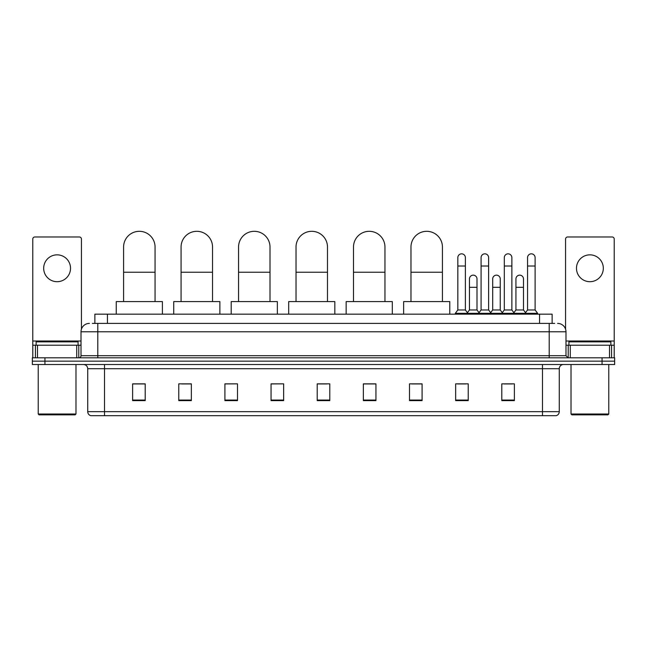 <?xml version="1.0" encoding="UTF-8"?>
<svg xmlns="http://www.w3.org/2000/svg" width="647" height="647" viewBox="0 0 647 647"><rect width="100%" height="100%" fill="white"/><g stroke="black" fill="none" stroke-linecap="round" stroke-linejoin="round"><path stroke-width="0.97" d="M94.866 323.395L94.866 314.167L552.134 314.167L552.134 323.395M92.537 323.395L554.657 323.395M92.343 323.395L97.794 323.395L97.794 331.782L81.012 331.782L81.012 355.696A2.095 2.095 0 0 1 78.918 357.799M89.407 323.395A8.387 8.387 0 0 0 81.012 331.782M557.593 323.395A8.387 8.387 0 0 1 565.988 331.782L565.988 355.696L568.082 357.799M44.934 357.799L32.35 357.799L32.35 361.155L44.934 361.155L32.35 361.155L32.35 364.512L44.934 364.512L44.934 361.155L602.066 361.155L44.934 361.155L44.934 357.799L602.066 357.799L602.066 361.155L614.65 361.155L602.066 361.155L602.066 364.512L44.934 364.512M602.066 364.512L614.65 364.512L614.65 357.799L602.066 357.799M559.275 411.662C559.154 413.676 558.151 415.018 556.25 415.689L542.493 415.689L542.493 411.662L559.275 411.662L559.275 368.701A4.197 4.197 0 0 1 563.464 364.512M542.493 415.689L90.75 415.689A4.197 4.197 0 0 1 87.725 411.662L87.725 368.701C87.482 366.153 86.083 364.754 83.536 364.512M514.381 400.63L514.381 383.849L501.797 383.849L501.797 400.63L514.381 400.63M468.234 400.63L468.234 383.849L455.65 383.849L455.65 400.63L468.234 400.63M422.087 400.63L422.087 383.849L409.502 383.849L409.502 400.63L422.087 400.63M375.939 400.63L375.939 383.849L363.355 383.849L363.355 400.63L375.939 400.63M145.203 400.63L145.203 383.849L132.619 383.849L132.619 400.63L145.203 400.63M191.35 400.63L191.35 383.849L178.766 383.849L178.766 400.63L191.35 400.63M237.498 400.63L237.498 383.849L224.913 383.849L224.913 400.63L237.498 400.63M283.645 400.63L283.645 383.849L271.061 383.849L271.061 400.63L283.645 400.63M329.792 400.63L329.792 383.849L317.208 383.849L317.208 400.63L329.792 400.63M411.597 383.93L422.087 383.93M457.413 383.93L465.8 383.93M503.892 383.93L512.287 383.93M283.645 383.849L271.061 383.93L283.645 383.849M237.498 383.849L224.913 383.93L237.498 383.849M181.702 383.93L191.35 383.93M317.208 383.93L326.856 383.93M145.203 383.93L132.619 383.93M375.939 383.93L363.355 383.93M57.106 254.845A13.425 13.425 0 0 0 43.681 268.27A13.425 13.425 0 0 0 57.106 281.696A13.425 13.425 0 0 0 70.523 268.27A13.425 13.425 0 0 0 57.106 254.845M76.718 357.799L76.718 345.207L37.486 345.207L37.486 357.799M81.433 329.169L81.433 239.075A2.095 2.095 0 0 0 79.338 236.972L34.865 236.972A2.095 2.095 0 0 0 32.771 239.075L32.771 345.207L37.486 345.207M76.718 345.207L81.012 345.207M32.771 357.799L32.771 345.207M75.141 414.848L39.063 414.848L38.222 414.015L75.982 414.015L75.141 414.848M38.222 364.512L38.222 414.015M75.982 364.512L75.982 414.015M78.077 345.207L78.077 341.851L36.127 341.851L36.127 345.207M123.593 301.583L123.593 247.041A15.73 15.73 0 0 1 139.331 231.311A15.73 15.73 0 0 1 155.062 247.041A15.73 15.73 0 0 0 139.331 231.311M155.062 301.583L155.062 247.041M162.405 314.167L162.405 301.583L116.258 301.583L116.258 314.167M181.071 301.583L181.071 247.041A15.73 15.73 0 0 1 196.801 231.311A15.73 15.73 0 0 1 212.54 247.041A15.73 15.73 0 0 0 196.801 231.311M212.54 301.583L212.54 247.041M219.875 314.167L219.875 301.583L173.728 301.583L173.728 314.167M238.549 301.583L238.549 247.041A15.73 15.73 0 0 1 254.279 231.311A15.73 15.73 0 0 1 270.009 247.041A15.73 15.73 0 0 0 254.279 231.311M270.009 301.583L270.009 247.041M277.353 314.167L277.353 301.583L231.205 301.583L231.205 314.167M296.019 301.583L296.019 247.041A15.73 15.73 0 0 1 311.757 231.311A15.73 15.73 0 0 1 327.487 247.041A15.73 15.73 0 0 0 311.757 231.311M327.487 301.583L327.487 247.041M334.831 314.167L334.831 301.583L288.683 301.583L288.683 314.167M353.497 301.583L353.497 247.041A15.73 15.73 0 0 1 369.227 231.311A15.73 15.73 0 0 1 384.957 247.041A15.73 15.73 0 0 0 369.227 231.311M384.957 301.583L384.957 247.041M392.3 314.167L392.3 301.583L346.153 301.583L346.153 314.167M410.974 301.583L410.974 247.041A15.73 15.73 0 0 1 426.705 231.311A15.73 15.73 0 0 1 442.435 247.041A15.73 15.73 0 0 0 426.705 231.311M442.435 301.583L442.435 247.041M449.778 314.167L449.778 301.583L403.631 301.583L403.631 314.167M457.833 266.006L465.387 266.006L465.387 309.97L457.833 309.97L457.833 257.611A3.777 3.777 0 0 1 461.845 253.842A3.777 3.777 0 0 1 465.387 257.611A3.777 3.777 0 0 0 461.845 253.842M457.833 309.97L455.318 313.326L455.318 314.167M465.387 309.97L467.902 313.326L455.318 313.326M481.077 309.97L481.077 266.006L488.622 266.006L488.622 309.97L481.077 309.97L478.554 313.326L467.902 313.326L467.902 314.167M481.077 266.006L481.077 257.611A3.777 3.777 0 0 1 485.088 253.842A3.777 3.777 0 0 1 488.622 257.611A3.777 3.777 0 0 0 485.088 253.842M488.622 309.97L491.146 313.326L478.554 313.326L478.554 314.167M504.312 309.97L504.312 266.006L511.866 266.006L511.866 309.97L504.312 309.97L501.797 313.326L491.146 313.326L491.146 314.167M504.312 266.006L504.312 257.611A3.777 3.777 0 0 1 508.332 253.842A3.777 3.777 0 0 1 511.866 257.611A3.777 3.777 0 0 0 508.332 253.842M511.866 309.97L514.381 313.326L501.797 313.326L501.797 314.167M527.556 309.97L527.556 266.006L535.109 266.006L535.109 309.97L527.556 309.97L525.041 313.326L514.381 313.326L514.381 314.167M527.556 266.006L527.556 257.611A3.777 3.777 0 0 1 531.567 253.842A3.777 3.777 0 0 1 535.109 257.611A3.777 3.777 0 0 0 531.567 253.842M535.109 309.97L537.625 313.326L525.041 313.326L525.041 314.167M537.625 313.326L537.625 314.167M469.455 278.922A3.777 3.777 0 0 1 473.467 275.161A3.777 3.777 0 0 1 477.001 278.922L477.001 287.317L469.455 287.317L469.455 278.922M477.001 287.317L477.001 309.97L469.455 309.97L469.455 287.317M469.455 309.97L467.417 312.687M477.001 309.97L479.039 312.687M492.691 278.922A3.777 3.777 0 0 1 496.71 275.161A3.777 3.777 0 0 1 500.244 278.922L500.244 287.317L492.691 287.317L492.691 278.922M500.244 287.317L500.244 309.97L492.691 309.97L492.691 287.317M492.691 309.97L490.661 312.687M500.244 309.97L502.282 312.687M515.934 278.922A3.777 3.777 0 0 1 519.945 275.161A3.777 3.777 0 0 1 523.488 278.922L523.488 287.317L515.934 287.317L515.934 278.922M523.488 287.317L523.488 309.97L515.934 309.97L515.934 287.317M515.934 309.97L513.904 312.687M523.488 309.97L525.526 312.687M589.894 254.845A13.425 13.425 0 0 0 576.477 268.27A13.425 13.425 0 0 0 589.894 281.696A13.425 13.425 0 0 0 603.319 268.27A13.425 13.425 0 0 0 589.894 254.845M609.514 357.799L609.514 345.207L570.282 345.207L570.282 357.799M609.514 345.207L614.229 345.207L614.229 239.075A2.095 2.095 0 0 0 612.135 236.972L567.662 236.972A2.095 2.095 0 0 0 565.567 239.075L565.567 329.169M565.988 345.207L570.282 345.207M614.229 345.207L614.229 357.799M607.937 414.848L571.859 414.848L571.018 414.015L608.778 414.015L607.937 414.848M571.018 364.512L571.018 414.015M608.778 364.512L608.778 414.015M610.873 345.207L610.873 341.851L568.923 341.851L568.923 345.207M107.451 323.395L107.451 314.167M539.549 323.395L539.549 314.167M97.794 357.799L97.794 355.696L565.988 355.696M81.012 355.696L97.794 355.696L97.794 331.782L549.206 331.782L549.206 357.799M565.988 331.782L549.206 331.782L549.206 323.395M542.493 364.512L542.493 368.701L87.725 368.701M559.275 368.701L542.493 368.701L542.493 411.662L104.507 411.662L104.507 415.689M87.725 411.662L104.507 411.662L104.507 364.512M329.792 400.048L317.208 400.048M283.645 400.048L271.061 400.048M237.498 400.048L224.913 400.048M191.35 400.048L178.766 400.048M145.203 400.048L132.619 400.048M375.939 400.048L363.355 400.048M422.087 400.048L409.502 400.048M468.234 400.048L455.65 400.048M514.381 400.048L501.797 400.048M81.012 341.018L32.771 341.018M78.78 345.207L78.78 357.799M32.803 345.207L32.803 357.799M35.423 357.799L35.423 345.207M123.593 272.217L155.062 272.217M181.071 272.217L212.54 272.217M238.549 272.217L270.009 272.217M296.019 272.217L327.487 272.217M353.497 272.217L384.957 272.217M410.974 272.217L442.435 272.217M614.229 341.018L565.988 341.018M614.197 357.799L614.197 345.207M611.577 345.207L611.577 357.799M568.22 357.799L568.22 345.207M465.387 266.006L465.387 257.611M488.622 266.006L488.622 257.611M511.866 266.006L511.866 257.611M535.109 266.006L535.109 257.611"/></g></svg>
